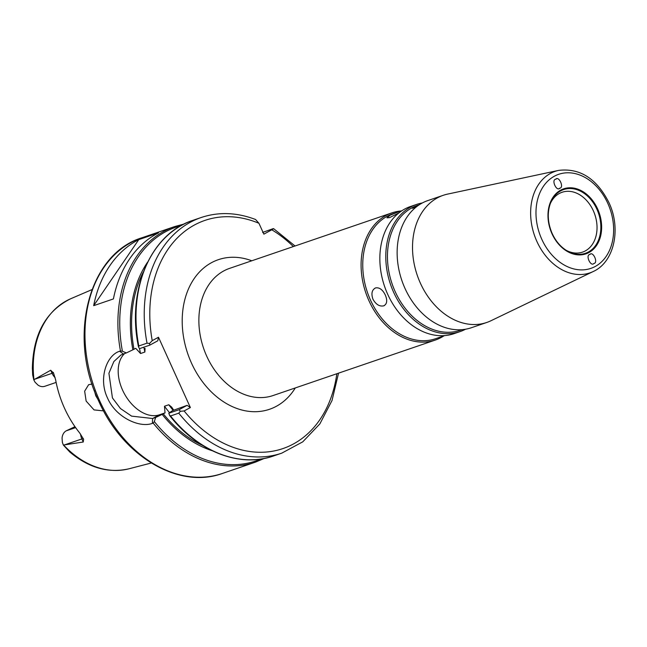 <?xml version="1.0" encoding="UTF-8"?>
<svg xmlns="http://www.w3.org/2000/svg" width="647" height="647" viewBox="0 0 647 647"><rect width="100%" height="100%" fill="white"/><g stroke="black" fill="none" stroke-linecap="round" stroke-linejoin="round"><path stroke-width="0.97" d="M222.503 473.418L255.428 462.152A124.515 93.532 -108.9 0 1 153.185 423.106L152.36 423.381C139.663 428.193 115.829 417.485 107.483 397.945C98.239 378.738 106.561 355.211 119.638 351.248L120.463 350.965A124.515 93.532 -108.9 0 1 174.844 226.515L141.928 237.772A124.515 93.532 71.1 0 0 99.581 400.647A124.515 93.532 71.1 0 0 222.503 473.418C178.693 489.625 122.631 456.167 98.603 400.849C67.498 336.311 88.647 253.859 141.928 237.772M566.157 250.284A31.622 23.753 71.1 0 0 582.567 252.112A31.622 23.753 71.1 0 0 593.323 210.744A31.622 23.753 71.1 0 0 562.106 192.264A31.622 23.753 71.1 0 0 550.249 203.748M444.715 335.583L435.666 338.688A66.018 49.584 71.1 0 1 370.496 300.111A66.018 49.584 71.1 0 1 392.947 213.761L398.366 211.909L390.181 215.176L386.955 217.829L389.526 217.618L398.811 212.992M383.703 305.853C387.043 304.13 387.585 300.523 385.313 295.048C382.644 289.63 379.393 287.26 375.567 287.923C371.896 289.824 371.03 293.601 372.971 299.27C375.964 304.494 379.538 306.694 383.703 305.853L384.358 305.57M375.567 287.923L374.896 288.214M401.989 210.687L398.366 211.909M416.522 204.452L410.586 206.474A67.199 50.474 71.1 0 0 387.739 294.377A67.199 50.474 71.1 0 0 454.081 333.65L460.009 331.62A67.199 50.474 -108.9 0 1 393.667 292.347A67.199 50.474 -108.9 0 1 416.522 204.452A67.199 50.474 -108.9 0 1 422.354 202.956M443.915 335.858A67.199 50.474 -108.9 0 1 435.31 340.063A67.199 50.474 -108.9 0 1 368.976 300.79A67.199 50.474 -108.9 0 1 391.823 212.895A67.199 50.474 -108.9 0 1 401.189 210.954M443.26 195.305L427.877 200.562A67.199 50.474 71.1 0 0 405.022 288.465A67.199 50.474 71.1 0 0 471.364 327.738L486.746 322.473A67.199 50.474 -108.9 0 1 420.404 283.208A67.199 50.474 -108.9 0 1 443.26 195.305A67.199 50.474 -108.9 0 1 447.619 194.1L558.652 170.387A53.652 40.3 -108.9 0 0 536.929 241.533A53.652 40.3 -108.9 0 0 593.234 271.514C614.359 262.059 621.387 228.642 608.924 202.568C596.728 178.588 579.971 167.864 558.652 170.387M419.329 204.743L417.647 205.317A66.018 49.584 71.1 0 0 395.196 291.668A66.018 49.584 71.1 0 0 460.365 330.245L462.047 329.671M465.533 329.226A67.199 50.474 -108.9 0 1 460.009 331.62M559.776 188.204C564.394 187.679 558.879 175.515 555.708 179.235C551.09 179.761 556.606 191.924 559.776 188.204L559.202 188.439M556.283 179.001L555.708 179.235M589.838 254.473C585.22 254.999 590.735 267.162 593.906 263.45C598.524 262.917 593.008 250.753 589.838 254.473L590.137 254.336M94.316 390.464L95.796 395.81L97.972 399.442M593.234 271.514L490.936 320.758A67.199 50.474 -108.9 0 1 486.746 322.473M103.326 410.416L102.711 410.805L94.05 409.907L86.14 401.075L84.652 391.184L88.631 384.714L92.068 384.051M63.632 445.055A90.03 67.62 71.1 0 0 128.979 468.792C108.478 473.483 88.752 467.902 69.811 452.043L63.349 445.055L83.245 442.014L83.6 439.248L79.743 433.045A91.785 68.938 -108.9 0 1 64.514 408.225A91.785 68.938 -108.9 0 1 55.65 379.935L53.547 373.044L50.692 370.254L33.749 379.805L35.059 382.199L37.995 385.094A11.387 8.548 -108.9 0 0 44.805 386.291L56.127 382.417M418.973 204.978L412.309 208.326L416.158 207.04M75.626 427.618L66.212 430.837L74.963 426.672M145.082 348.385L144.871 352.041L140.553 353.521L135.749 348.321L132.878 349.817A114.228 85.8 -108.9 0 1 147.629 262.1M138.757 239.633L158.507 232.871A124.515 93.532 71.1 0 0 113.419 298.922L93.669 305.675A124.515 93.532 71.1 0 1 138.757 239.633L93.669 305.675M181.128 225.609A123.528 92.788 71.1 0 0 122.412 351.24L126.375 352.914L120.908 355.025L113.864 361.536L108.922 373.254L112.432 397.929L120.463 408.54L131.616 416.134L152.635 418.512L155.66 417.477L154.326 421.577A123.528 92.788 71.1 0 0 260.943 459.03M132.878 349.817L126.375 352.914M212.119 450.692A114.228 85.8 -108.9 0 1 162.171 414.387L165.034 412.891L159.437 414.808A35.577 23.292 61.4 0 1 124.774 394.444A35.577 23.292 61.4 0 1 124.701 353.48M155.66 417.477L162.171 414.387M172.523 410.619L168.794 413.231L179.106 409.705L187.096 405.345L172.523 410.619M201.185 217.513C218.67 211.698 236.802 212.37 255.589 219.511L258.937 223.28A120.568 90.564 71.1 0 0 152.231 340.645L158.483 337.233L157.803 340.783L149.821 345.134L139.501 348.66L138.652 347.221L138.798 345.991L147.031 343.177A124.515 93.532 -108.9 0 1 201.185 217.513L192.952 220.328A124.515 93.532 71.1 0 0 138.798 345.991L138.652 347.221M338.535 373.157L332.024 400.509L319.869 423.882L302.772 441.828L281.76 453.151A124.515 93.532 -108.9 0 1 178.774 413.158L170.541 415.972A124.515 93.532 71.1 0 0 273.535 455.965C239.738 468.064 197.553 451.517 169.749 415.657L168.794 413.231M158.483 337.233L190.372 407.545L184.12 410.95A120.568 90.564 71.1 0 0 277.037 450.296A120.568 90.564 71.1 0 0 336.828 373.74M258.937 223.28L263.863 234.141L271.805 229.806C273.697 228.779 274.013 228.44 272.767 228.779L262.617 232.427M165.034 412.891L164.467 406.243L168.786 404.763L171.609 407.044L173.598 409.963M66.212 430.837A11.387 8.548 71.1 0 0 62.055 438.116L62.387 442.443L63.349 445.055M53.28 372.405L53.547 373.044M33.749 379.805L32.673 374.904L32.374 368.28L32.973 375.495M295.048 245.989L273.56 228.609L272.767 228.779M187.096 405.345L190.372 407.545M178.774 413.158L180.327 411.306L184.12 410.95M179.106 409.705L180.327 411.306M169.409 415.01L170.541 415.972M152.231 340.645L149.554 343.468L149.821 345.134M149.554 343.468L147.031 343.177M153.185 423.106L154.326 421.577M122.412 351.24L120.463 350.965M567.055 250.826C560.747 247.041 555.805 241.307 552.231 233.616A33.676 25.298 71.1 0 0 567.055 250.826A33.676 25.298 71.1 0 0 595.458 245.666A33.676 25.298 71.1 0 0 596.906 209.24A33.676 25.298 71.1 0 0 572.87 188.73A33.676 25.298 71.1 0 0 550.621 202.778A33.676 25.298 71.1 0 0 552.214 233.607C547.572 222.722 547.038 212.442 550.621 202.778M597.61 208.908A34.364 25.807 -108.9 0 1 588.956 252.524A34.364 25.807 -108.9 0 1 552.004 233.777A34.364 25.807 -108.9 0 1 560.666 190.161A34.364 25.807 -108.9 0 1 597.61 208.908M607.8 203.352A49.714 37.34 -108.9 0 1 595.272 266.451A49.714 37.34 -108.9 0 1 541.814 239.325A49.714 37.34 -108.9 0 1 554.342 176.227A49.714 37.34 -108.9 0 1 607.8 203.352M435.31 340.063L273.091 395.535A67.199 50.474 -108.9 0 1 206.757 356.271A67.199 50.474 -108.9 0 1 229.604 268.368L391.823 212.895M295.291 387.949A79.063 59.387 -108.9 0 1 191.48 363.088A79.063 59.387 -108.9 0 1 192.013 281.987A79.063 59.387 -108.9 0 1 251.796 260.781M133.978 349.218A112.659 84.628 -108.9 0 1 143.335 272.031M202.64 445.459A112.659 84.628 -108.9 0 1 163.262 413.781M293.342 246.572A120.568 90.564 71.1 0 0 271.805 229.806M144.871 352.041A108.704 81.651 -108.9 0 1 143.86 347.172M139.542 348.644A108.704 81.651 71.1 0 0 140.553 353.521M173.105 410.287A108.704 81.651 -108.9 0 1 168.786 404.763M164.467 406.243A108.704 81.651 71.1 0 0 169.53 412.665M83.245 442.014L81.862 438.957L64.336 444.95M83.326 438.65A5.928 0.501 -24.4 0 0 81.862 438.957A11.387 8.548 -108.9 0 1 80.584 434.145M32.35 368.653C33.021 334.386 45.84 311.07 70.814 298.696A90.03 67.62 71.1 0 0 33.968 379.643M55.124 377.638A11.387 8.548 -108.9 0 1 52.084 373.311L34.558 379.304M53.523 372.979A5.928 0.501 155.6 0 0 52.084 373.311L50.692 370.254M159.437 414.808L152.635 418.512L152.36 423.381M119.638 351.248L123.351 353.949M128.979 468.792L151.252 463.017M281.76 453.151L273.535 455.965M70.814 298.696L91.963 289.621M184.104 224.032L174.844 226.515M138.442 346.687C126.61 290.05 150.67 233.656 192.952 220.328M264.275 458.448L255.428 462.152"/></g></svg>
